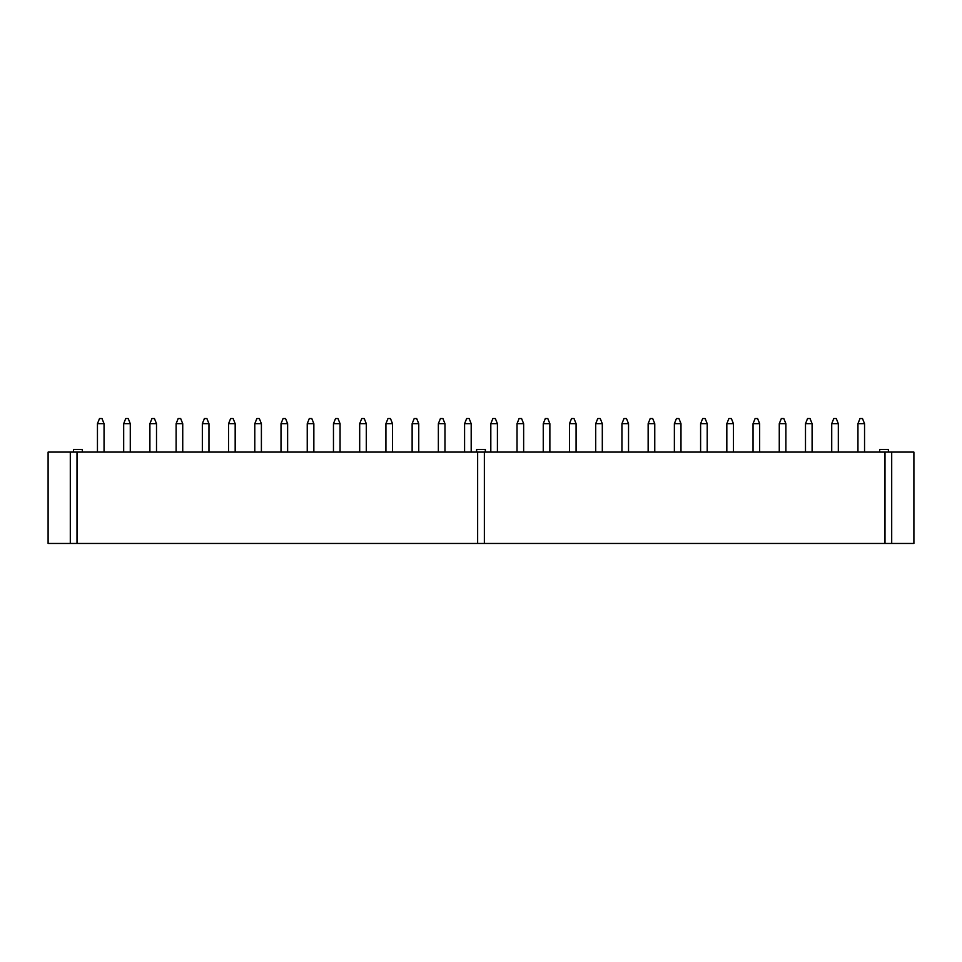 <?xml version="1.0" encoding="UTF-8"?>
<svg xmlns="http://www.w3.org/2000/svg" width="962" height="962" viewBox="0 0 962 962"><rect width="100%" height="100%" fill="white"/><g stroke="black" fill="none" stroke-linecap="round" stroke-linejoin="round"><path stroke-width="1.44" d="M97.451 452.092L97.451 423.701L97.451 452.092M99.519 418.542L101.996 418.542L104.052 423.701L104.052 452.092L104.052 423.701L97.451 423.701L99.519 418.542L97.451 423.701L104.052 423.701L101.996 418.542L99.519 418.542M123.677 452.092L123.677 423.701L123.677 452.092M125.733 418.542L128.223 418.542L130.279 423.701L130.279 452.092L130.279 423.701L123.677 423.701L125.733 418.542L123.677 423.701L130.279 423.701L128.223 418.542L125.733 418.542M149.904 452.092L149.904 423.701L149.904 452.092M151.96 418.542L154.437 418.542L156.505 423.701L156.505 452.092L156.505 423.701L149.904 423.701L151.96 418.542L149.904 423.701L156.505 423.701L154.437 418.542L151.96 418.542M176.118 452.092L176.118 423.701L176.118 452.092M178.186 418.542L180.664 418.542L182.732 423.701L182.732 452.092L182.732 423.701L176.118 423.701L178.186 418.542L176.118 423.701L182.732 423.701L180.664 418.542L178.186 418.542M202.345 452.092L202.345 423.701L202.345 452.092M204.413 418.542L206.89 418.542L208.958 423.701L208.958 452.092L208.958 423.701L202.345 423.701L204.413 418.542L202.345 423.701L208.958 423.701L206.89 418.542L204.413 418.542M228.571 452.092L228.571 423.701L228.571 452.092M230.639 418.542L233.117 418.542L235.173 423.701L235.173 452.092L235.173 423.701L228.571 423.701L230.639 418.542L228.571 423.701L235.173 423.701L233.117 418.542L230.639 418.542M254.798 452.092L254.798 423.701L254.798 452.092M256.854 418.542L259.331 418.542L261.399 423.701L261.399 452.092L261.399 423.701L254.798 423.701L256.854 418.542L254.798 423.701L261.399 423.701L259.331 418.542L256.854 418.542M281.012 452.092L281.012 423.701L281.012 452.092M283.081 418.542L285.558 418.542L287.626 423.701L287.626 452.092L287.626 423.701L281.012 423.701L283.081 418.542L281.012 423.701L287.626 423.701L285.558 418.542L283.081 418.542M307.239 452.092L307.239 423.701L307.239 452.092M309.307 418.542L311.784 418.542L313.852 423.701L313.852 452.092L313.852 423.701L307.239 423.701L309.307 418.542L307.239 423.701L313.852 423.701L311.784 418.542L309.307 418.542M333.465 452.092L333.465 423.701L333.465 452.092M335.534 418.542L338.011 418.542L340.067 423.701L340.067 452.092L340.067 423.701L333.465 423.701L335.534 418.542L333.465 423.701L340.067 423.701L338.011 418.542L335.534 418.542M359.692 452.092L359.692 423.701L359.692 452.092M361.748 418.542L364.237 418.542L366.294 423.701L366.294 452.092L366.294 423.701L359.692 423.701L361.748 418.542L359.692 423.701L366.294 423.701L364.237 418.542L361.748 418.542M385.918 452.092L385.918 423.701L385.918 452.092M387.975 418.542L390.452 418.542L392.52 423.701L392.52 452.092L392.52 423.701L385.918 423.701L387.975 418.542L385.918 423.701L392.52 423.701L390.452 418.542L387.975 418.542M412.133 452.092L412.133 423.701L412.133 452.092M414.201 418.542L416.678 418.542L418.747 423.701L418.747 452.092L418.747 423.701L412.133 423.701L414.201 418.542L412.133 423.701L418.747 423.701L416.678 418.542L414.201 418.542M438.359 452.092L438.359 423.701L438.359 452.092M440.428 418.542L442.905 418.542L444.973 423.701L444.973 452.092L444.973 423.701L438.359 423.701L440.428 418.542L438.359 423.701L444.973 423.701L442.905 418.542L440.428 418.542M464.586 452.092L464.586 423.701L464.586 452.092M466.654 418.542L469.131 418.542L471.188 423.701L471.188 452.092L471.188 423.701L464.586 423.701L466.654 418.542L464.586 423.701L471.188 423.701L469.131 418.542L466.654 418.542M490.812 452.092L490.812 423.701L490.812 452.092M492.869 418.542L495.346 418.542L497.414 423.701L497.414 452.092L497.414 423.701L490.812 423.701L492.869 418.542L490.812 423.701L497.414 423.701L495.346 418.542L492.869 418.542M517.027 452.092L517.027 423.701L517.027 452.092M519.095 418.542L521.572 418.542L523.641 423.701L523.641 452.092L523.641 423.701L517.027 423.701L519.095 418.542L517.027 423.701L523.641 423.701L521.572 418.542L519.095 418.542M543.253 452.092L543.253 423.701L543.253 452.092M545.322 418.542L547.799 418.542L549.867 423.701L549.867 452.092L549.867 423.701L543.253 423.701L545.322 418.542L543.253 423.701L549.867 423.701L547.799 418.542L545.322 418.542M569.48 452.092L569.48 423.701L569.48 452.092M571.548 418.542L574.025 418.542L576.082 423.701L576.082 452.092L576.082 423.701L569.48 423.701L571.548 418.542L569.48 423.701L576.082 423.701L574.025 418.542L571.548 418.542M595.706 452.092L595.706 423.701L595.706 452.092M597.763 418.542L600.252 418.542L602.308 423.701L602.308 452.092L602.308 423.701L595.706 423.701L597.763 418.542L595.706 423.701L602.308 423.701L600.252 418.542L597.763 418.542M621.933 452.092L621.933 423.701L621.933 452.092M623.989 418.542L626.466 418.542L628.535 423.701L628.535 452.092L628.535 423.701L621.933 423.701L623.989 418.542L621.933 423.701L628.535 423.701L626.466 418.542L623.989 418.542M648.147 452.092L648.147 423.701L648.147 452.092M650.216 418.542L652.693 418.542L654.761 423.701L654.761 452.092L654.761 423.701L648.147 423.701L650.216 418.542L648.147 423.701L654.761 423.701L652.693 418.542L650.216 418.542M674.374 452.092L674.374 423.701L674.374 452.092M676.442 418.542L678.919 418.542L680.988 423.701L680.988 452.092L680.988 423.701L674.374 423.701L676.442 418.542L674.374 423.701L680.988 423.701L678.919 418.542L676.442 418.542M700.601 452.092L700.601 423.701L700.601 452.092M702.669 418.542L705.146 418.542L707.202 423.701L707.202 452.092L707.202 423.701L700.601 423.701L702.669 418.542L700.601 423.701L707.202 423.701L705.146 418.542L702.669 418.542M726.827 452.092L726.827 423.701L726.827 452.092M728.883 418.542L731.361 418.542L733.429 423.701L733.429 452.092L733.429 423.701L726.827 423.701L728.883 418.542L726.827 423.701L733.429 423.701L731.361 418.542L728.883 418.542M753.042 452.092L753.042 423.701L753.042 452.092M755.11 418.542L757.587 418.542L759.655 423.701L759.655 452.092L759.655 423.701L753.042 423.701L755.11 418.542L753.042 423.701L759.655 423.701L757.587 418.542L755.11 418.542M779.268 452.092L779.268 423.701L779.268 452.092M781.336 418.542L783.814 418.542L785.882 423.701L785.882 452.092L785.882 423.701L779.268 423.701L781.336 418.542L779.268 423.701L785.882 423.701L783.814 418.542L781.336 418.542M805.495 452.092L805.495 423.701L805.495 452.092M807.563 418.542L810.04 418.542L812.096 423.701L812.096 452.092L812.096 423.701L805.495 423.701L807.563 418.542L805.495 423.701L812.096 423.701L810.04 418.542L807.563 418.542M831.721 452.092L831.721 423.701L831.721 452.092M833.777 418.542L836.267 418.542L838.323 423.701L838.323 452.092L838.323 423.701L831.721 423.701L833.777 418.542L831.721 423.701L838.323 423.701L836.267 418.542L833.777 418.542M857.948 452.092L857.948 423.701L857.948 452.092M860.004 418.542L862.481 418.542L864.549 423.701L864.549 452.092L864.549 423.701L857.948 423.701L860.004 418.542L857.948 423.701L864.549 423.701L862.481 418.542L860.004 418.542M477.645 543.458L477.645 452.092L77.008 452.092L77.008 543.458L477.645 543.458L70.298 543.458L70.298 452.092L913.9 452.092L913.9 543.458L884.992 543.458L884.992 452.092L484.355 452.092L484.355 543.458L884.992 543.458L477.645 543.458L484.355 543.458L484.355 452.092L477.645 452.092L477.645 543.458M48.1 452.092L70.298 452.092L48.1 452.092L48.1 543.458L70.298 543.458L48.1 543.458L48.1 452.092M891.702 452.092L891.702 543.458L913.9 543.458L913.9 452.092L884.992 452.092L884.992 543.458L891.702 543.458L891.702 452.092M70.298 543.458L77.008 543.458L77.008 452.092L70.298 452.092L70.298 543.458M82.323 449.507L73.545 449.507L82.323 449.507L82.323 452.092L82.323 449.507M485.389 449.507L476.611 449.507L485.389 449.507L485.389 452.092L485.281 449.507M888.455 449.507L879.677 449.507L888.455 449.507L888.455 452.092L888.347 449.507M73.545 449.507L73.545 452.092M476.611 449.507L476.611 452.092M879.677 449.507L879.677 452.092"/></g></svg>
